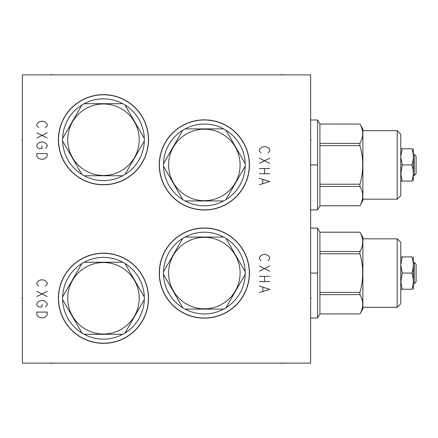 <?xml version="1.0" encoding="UTF-8"?>
<svg xmlns="http://www.w3.org/2000/svg" width="438" height="438" viewBox="0 0 438 438"><rect width="100%" height="100%" fill="white"/><g stroke="black" fill="none" stroke-linecap="round" stroke-linejoin="round"><path stroke-width="0.66" d="M22.409 74.876L22.409 363.124L310.657 363.124L310.657 74.876L22.409 74.876M103.461 343.354A45.081 45.081 0 0 1 58.38 298.267A45.081 45.081 0 0 1 103.461 253.186A45.081 45.081 0 0 1 148.548 298.267A45.081 45.081 0 0 1 103.461 343.354M103.461 184.814A45.081 45.081 0 0 1 58.38 139.733A45.081 45.081 0 0 1 103.461 94.646A45.081 45.081 0 0 1 148.548 139.733A45.081 45.081 0 0 1 103.461 184.814M204.349 210.005A45.081 45.081 0 0 1 159.268 164.923A45.081 45.081 0 0 1 204.349 119.842A45.081 45.081 0 0 1 249.436 164.923A45.081 45.081 0 0 1 204.349 210.005M204.349 318.158A45.081 45.081 0 0 1 159.268 273.077A45.081 45.081 0 0 1 204.349 227.995A45.081 45.081 0 0 1 249.436 273.077A45.081 45.081 0 0 1 204.349 318.158M416.1 273.077L416.1 281.897L414.315 283.682L414.315 262.466L416.1 264.256L416.1 273.077M413.308 289.277L413.308 256.876M400.765 256.947L411.857 256.876C413.784 256.876 413.784 256.876 411.857 256.876C413.784 256.876 413.784 256.876 411.857 256.876C413.784 262.274 413.784 267.673 411.857 273.077L402.215 273.077L400.765 282.472M397.189 307.317L397.189 238.83L400.765 242.406L400.765 303.748L397.189 307.317L362.888 307.317M400.765 283.572L400.765 284.59M400.765 285.718L400.765 286.255M400.765 288.713L400.765 289.02M400.765 289.206L411.857 289.277C413.784 283.879 413.784 278.475 411.857 273.077M400.765 263.692L400.765 266.309M400.765 267.602L400.765 268.932M400.765 270.492L400.765 270.925M400.765 275.294L400.765 275.732M400.765 277.221L400.765 278.557M400.765 279.849L400.765 281.092M400.765 257.133L400.765 257.44M400.765 257.763L400.765 262.592M397.189 238.83L362.888 238.83M362.888 308.817L362.888 237.33L359.926 232.222C363.639 238.655 363.639 245.088 359.926 251.521L359.926 253.777C363.639 266.643 363.639 279.51 359.926 292.37L359.926 294.632C363.639 301.065 363.639 307.498 359.926 313.931L362.888 308.817M359.926 294.632L319.921 294.632L319.921 292.37L359.926 292.37M319.921 294.632L319.921 313.931L317.577 318.015L317.577 228.138L319.921 232.2L319.921 253.777L359.926 253.777M319.921 313.931L359.926 313.931L319.921 313.947M319.921 232.222L359.926 232.222M319.921 251.521L359.926 251.521M319.921 253.777L319.921 292.37M317.577 228.138L310.657 228.138M317.577 318.015L310.657 318.015M402.215 256.876L400.765 264.859M400.765 265.067L402.215 273.077M400.765 281.3L402.215 289.277M411.857 289.277C413.784 289.277 413.784 289.277 411.857 289.277C413.784 289.277 413.784 289.277 411.857 289.277M416.1 164.923L416.1 173.744L414.315 175.534L414.315 154.318L416.1 156.103L416.1 164.923M413.308 181.124L413.308 148.723M400.765 148.794L411.857 148.723C413.784 148.723 413.784 148.723 411.857 148.723C413.784 148.723 413.784 148.723 411.857 148.723C413.784 154.121 413.784 159.525 411.857 164.923L402.215 164.923L400.765 174.319M397.189 199.17L397.189 130.683L400.765 134.252L400.765 195.594L397.189 199.17L362.888 199.17M400.765 175.419L400.765 176.437M400.765 177.571L400.765 178.107M400.765 180.56L400.765 180.867M400.765 181.053L411.857 181.124C413.784 175.726 413.784 170.327 411.857 164.923M400.765 155.539L400.765 158.156M400.765 159.448L400.765 160.784M400.765 162.339L400.765 162.772M400.765 167.146L400.765 167.579M400.765 169.073L400.765 170.404M400.765 171.696L400.765 172.944M400.765 148.98L400.765 149.287M400.765 149.61L400.765 154.439M397.189 130.683L362.888 130.683M362.888 200.67L362.888 129.183L359.926 124.053C363.639 130.502 363.639 136.935 359.926 143.368L359.926 145.63C363.639 158.49 363.639 171.357 359.926 184.223L359.926 186.478C363.639 192.912 363.639 199.345 359.926 205.778L362.888 200.67M359.926 186.478L319.921 186.478L319.921 184.223L359.926 184.223M319.921 186.478L319.921 205.8L317.577 209.862L317.577 119.985L319.921 124.053L319.921 145.63L359.926 145.63M319.921 205.778L359.926 205.778M319.921 124.069L359.926 124.069L319.921 124.053M319.921 143.368L359.926 143.368M319.921 145.63L319.921 184.223M317.577 119.985L310.657 119.985M317.577 209.862L310.657 209.862M402.215 148.723L400.765 156.711M400.765 156.913L402.215 164.923M400.765 173.147L402.215 181.124M411.857 181.124C413.784 181.124 413.784 181.124 411.857 181.124C413.784 181.124 413.784 181.124 411.857 181.124M58.528 298.267A44.939 44.939 0 0 0 103.461 343.206A44.939 44.939 0 0 0 148.4 298.267A44.939 44.939 0 0 0 103.461 253.328A44.939 44.939 0 0 0 58.528 298.267M81.906 263.539A40.876 40.876 0 0 0 62.612 299.576L81.906 332.995A40.876 40.876 0 0 0 84.167 334.298L122.76 334.298A40.876 40.876 0 0 0 125.022 332.995L144.316 299.576A40.876 40.876 0 0 0 81.906 263.539L62.612 296.964M144.316 296.964L125.022 263.539M67.72 298.267A35.741 35.741 0 0 0 103.461 334.013A35.741 35.741 0 0 0 139.207 298.267A35.741 35.741 0 0 0 103.461 262.526A35.741 35.741 0 0 0 67.72 298.267M125.022 332.995A40.876 40.876 0 0 0 144.316 299.576M84.167 334.298A40.876 40.876 0 0 0 122.76 334.298M62.612 299.576A40.876 40.876 0 0 0 81.906 332.995M122.76 262.236L84.167 262.236M58.528 139.733A44.939 44.939 0 0 0 103.461 184.672A44.939 44.939 0 0 0 148.4 139.733A44.939 44.939 0 0 0 103.461 94.794A44.939 44.939 0 0 0 58.528 139.733M81.906 105.005A40.876 40.876 0 0 0 62.612 141.036L81.906 174.461A40.876 40.876 0 0 0 84.167 175.764L122.76 175.764A40.876 40.876 0 0 0 125.022 174.461L144.316 141.036A40.876 40.876 0 0 0 81.906 105.005L62.612 138.424M144.316 138.424L125.022 105.005M67.72 139.733A35.741 35.741 0 0 0 103.461 175.474A35.741 35.741 0 0 0 139.207 139.733A35.741 35.741 0 0 0 103.461 103.987A35.741 35.741 0 0 0 67.72 139.733M125.022 174.461A40.876 40.876 0 0 0 144.316 141.036M84.167 175.764A40.876 40.876 0 0 0 122.76 175.764M62.612 141.036A40.876 40.876 0 0 0 81.906 174.461M122.76 103.702L84.167 103.702M159.416 164.923A44.939 44.939 0 0 0 204.349 209.862A44.939 44.939 0 0 0 249.288 164.923A44.939 44.939 0 0 0 204.349 119.985A44.939 44.939 0 0 0 159.416 164.923M182.794 130.196A40.876 40.876 0 0 0 163.5 166.226L182.794 199.651A40.876 40.876 0 0 0 185.055 200.954L223.648 200.954A40.876 40.876 0 0 0 225.909 199.651L245.203 166.226A40.876 40.876 0 0 0 182.794 130.196L163.5 163.62M245.203 163.62L225.909 130.196M168.608 164.923A35.741 35.741 0 0 0 204.349 200.67A35.741 35.741 0 0 0 240.095 164.923A35.741 35.741 0 0 0 204.349 129.183A35.741 35.741 0 0 0 168.608 164.923M225.909 199.651A40.876 40.876 0 0 0 245.203 166.226M185.055 200.954A40.876 40.876 0 0 0 223.648 200.954M163.5 166.226A40.876 40.876 0 0 0 182.794 199.651M223.648 128.892L185.055 128.892M159.416 273.077A44.939 44.939 0 0 0 204.349 318.015A44.939 44.939 0 0 0 249.288 273.077A44.939 44.939 0 0 0 204.349 228.138A44.939 44.939 0 0 0 159.416 273.077M182.794 238.349A40.876 40.876 0 0 0 163.5 274.38L182.794 307.805A40.876 40.876 0 0 0 185.055 309.108L223.648 309.108A40.876 40.876 0 0 0 225.909 307.805L245.203 274.38A40.876 40.876 0 0 0 182.794 238.349L163.5 271.774M245.203 271.774L225.909 238.349M168.608 273.077A35.741 35.741 0 0 0 204.349 308.817A35.741 35.741 0 0 0 240.095 273.077A35.741 35.741 0 0 0 204.349 237.33A35.741 35.741 0 0 0 168.608 273.077M225.909 307.805A40.876 40.876 0 0 0 245.203 274.38M185.055 309.108A40.876 40.876 0 0 0 223.648 309.108M163.5 274.38A40.876 40.876 0 0 0 182.794 307.805M223.648 237.046L185.055 237.046M310.657 298.267L311.166 298.267L310.657 298.267M310.657 139.733L311.166 139.733L310.657 139.733M21.9 298.267L22.409 298.267L21.9 298.267M21.9 139.733L22.409 139.733L21.9 139.733M51.235 74.876L51.235 74.367M281.831 74.876L281.831 74.367M51.235 363.124L51.235 363.633M281.831 363.124L281.831 363.633M45.47 286.162L47.2 284.218L47.2 282.921L46.335 281.623L44.605 280.325L42.01 279.679L39.415 280.325L37.684 281.623L36.819 282.921L36.819 284.218L38.549 286.162M47.2 291.352L36.819 296.537M36.819 291.352L47.2 296.537M45.47 306.918L47.2 304.968L47.2 303.671L46.335 302.379L44.605 301.081L42.01 300.43L39.415 301.081L37.684 302.379L36.819 303.671L36.819 304.968L38.549 306.918L42.01 306.918L42.01 304.322M47.2 312.102L36.819 312.102L36.819 314.698L37.684 315.995L39.415 317.293L42.01 317.944L44.605 317.293L46.335 315.995L47.2 314.698L47.2 312.102M45.47 127.622L47.2 125.679L47.2 124.381L46.335 123.083L44.605 121.786L42.01 121.14L39.415 121.786L37.684 123.083L36.819 124.381L36.819 125.679L38.549 127.622M47.2 132.813L36.819 138.003M36.819 132.813L47.2 138.003M45.47 148.378L47.2 146.434L47.2 145.137L46.335 143.839L44.605 142.542L42.01 141.896L39.415 142.542L37.684 143.839L36.819 145.137L36.819 146.434L37.684 147.732L38.549 148.378L42.01 148.378L42.01 145.783M47.2 153.568L36.819 153.568L36.819 156.163L37.684 157.461L39.415 158.753L42.01 159.405L44.605 158.753L46.335 157.461L47.2 156.163L47.2 153.568M267.996 152.993L269.726 151.044L269.726 149.747L268.861 148.449L267.131 147.152L264.536 146.506L261.946 147.152L260.216 148.449L259.351 149.747L259.351 151.044L261.081 152.993M269.726 158.178L259.351 163.369M259.351 158.178L269.726 163.369M269.726 168.559L259.351 168.559M269.726 173.744L259.351 173.744M264.536 168.559L264.536 173.744M259.351 184.77L269.726 181.529L259.351 178.282M262.811 179.58L262.811 183.473M267.996 260.796L269.726 258.853L269.726 257.555L268.861 256.257L267.131 254.96L264.536 254.308L261.946 254.96L260.216 256.257L259.351 257.555L259.351 258.853L261.081 260.796M269.726 265.986L259.351 271.171M259.351 265.986L269.726 271.171M269.726 276.362L259.351 276.362M269.726 281.552L259.351 281.552M264.536 276.362L264.536 281.552M259.351 292.579L269.726 289.332L259.351 286.091M262.811 287.388L262.811 291.281M317.577 273.077L310.657 273.077M317.577 164.923L310.657 164.923M413.39 262.466L414.315 262.466M319.921 232.2L359.926 232.2M413.39 283.682L414.315 283.682M413.39 154.318L414.315 154.318M319.921 205.8L359.926 205.8M413.39 175.534L414.315 175.534"/></g></svg>
